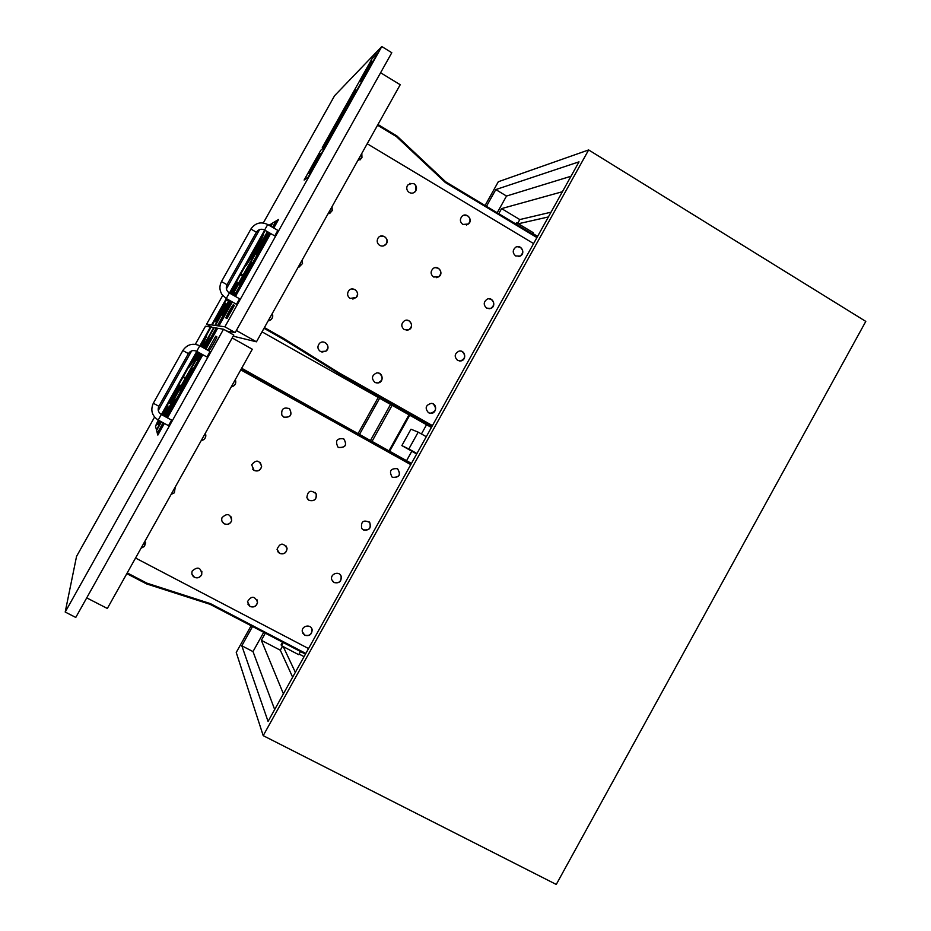 <?xml version="1.0" encoding="UTF-8"?>
<svg xmlns="http://www.w3.org/2000/svg" width="931" height="931" viewBox="0 0 931 931"><rect width="100%" height="100%" fill="white"/><g stroke="black" fill="none" stroke-linecap="round" stroke-linejoin="round"><path stroke-width="1.4" d="M406.568 460.67L411.839 451.198L401.855 445.6L410.967 429.203L418.194 432.147L408.837 448.975L416.937 453.502M401.855 445.6L408.837 448.975M416.681 453.967L411.805 451.244M426.282 436.697L418.194 432.147M299.095 654.062L304.053 656.646M282.57 642.181L281.104 644.822L281.523 645.718L298.735 654.702L300.492 651.537M421.417 433.962L426.549 424.734M532.532 234.03L533.265 232.703L518.392 223.754L516.74 222.765L515.995 224.092M263.205 735.653L556.273 884.45L865.795 321.404L588.648 149.938L263.205 735.653L236.241 652.445L251.114 625.737M358.074 433.625L378.219 397.444M485.086 205.507L498.318 181.743L588.648 149.938M388.972 450.86L409.012 414.83M515.309 223.673L516.74 222.765M409.71 415.226L389.67 451.244M283.28 642.553L281.523 645.718M517.706 223.347L519.801 219.565L551.047 212.175M498.737 213.711L501.588 208.602L519.801 219.565M283.408 693.804L261.343 640.319L265.323 633.161M372.028 441.41L392.126 405.299M261.343 640.319L280.324 650.21L282.524 646.242M532.823 233.506L537.594 236.369M518.392 223.754L548.382 216.946M295.348 672.333L283.245 646.614M292.648 677.186L280.324 650.21M501.588 208.602L562.405 191.716M486.471 206.333L495.804 189.575L579.012 161.843L268.07 721.42L241.816 645.788L252.557 626.493M495.804 189.575L506.511 196.045L571.006 176.25M359.494 434.416L379.627 398.247M241.816 645.788L252.999 651.584L263.717 632.324M370.457 440.526L390.555 404.403M497.189 212.78L506.511 196.045M274.68 709.527L252.999 651.584M377.963 124.51L396.85 135.903L396.455 136.624L377.567 125.219M396.85 135.903L445.67 181.801L445.286 182.476L396.455 136.624M283.664 338.465L339.117 372.889L338.744 373.564L283.257 339.187L283.664 338.465L264.404 327.584M283.257 339.187L264.008 328.306M445.286 182.476L536.931 237.568M432.438 425.607L339.117 372.889M338.744 373.564L432.065 426.27M445.67 181.801L537.303 236.893M262.03 331.843L431.402 427.469M236.358 330.493L256.456 341.805L233.181 336.172M380.593 72.746L400.202 84.733L256.456 341.805M225.942 317.983L233.344 304.798C233.006 304.204 225.255 317.995 225.93 317.971L226.989 318.577L234.403 305.391L233.344 304.798M277.857 230.411L274.75 235.904L264.613 230.038C261.25 228.502 258.515 229.224 256.409 232.191M229.375 292.997L239.581 298.781L236.486 304.297L226.268 298.514L229.375 292.997C226.338 290.856 225.535 288.086 226.989 284.711L221.497 281.558L250.916 229.038L256.374 232.25L227.013 284.677M212.082 327.293L206.589 324.221L222.695 295.476M226.373 288.901L259.633 229.526M263.298 222.975L334.578 95.718L381.78 46.55L224.883 326.816L235.171 332.6L391.8 52.718L381.78 46.55M226.768 331.075L235.171 332.6M206.589 324.221L224.883 326.816M241.664 368.257L260.994 379.033L260.587 379.755L241.257 368.979M260.994 379.033L317.785 411.153L317.401 411.828L260.587 379.755M146.923 583.167L210.453 603.625L210.069 604.312L146.516 583.888L146.923 583.167L127.221 572.902M146.516 583.888L126.814 573.636M317.401 411.828L411.071 464.057M305.834 653.457L210.453 603.625M210.069 604.312L305.461 654.132M317.785 411.153L411.444 463.394M241.013 369.432L410.99 464.208M86.723 597.865L107.344 608.467L252.301 349.23L232.18 337.941M208.358 349.393L215.759 336.184L208.358 349.393M215.759 336.184L216.818 336.789C217.517 336.731 209.766 350.556 209.417 349.975L208.358 349.381M199.804 345.785L210.057 351.499L206.973 357.027L196.709 351.313C193.287 349.823 190.518 350.591 188.388 353.617L182.825 350.522C187.189 344.342 192.833 342.759 199.804 345.785L196.709 351.313M188.388 353.617L158.898 406.277L153.312 403.251C150.31 410.187 151.939 415.796 158.212 420.067L161.307 414.504L171.63 420.137L168.534 425.676M65.205 612.039L75.772 617.439L233.809 335.032L223.521 329.248L65.205 612.039L76.551 556.366L154.581 417.076M158.27 410.49L191.658 350.882M195.335 344.307L205.483 326.199L210.965 327.107M223.521 329.248L217.61 328.224L205.879 349.172M314.899 163.146L319.112 155.163L313.584 164.182L317.471 158.026L314.946 163.169M316.703 159.445L314.527 163.437M314.573 163.472L313.584 164.182M319.158 155.198L316.621 160.248M316.668 160.283L314.992 163.1M317.483 158.084L315.993 160.283M316.051 160.318L315.656 161.016M308.661 173.597L320.823 153.382L315.609 160.493L309.464 172.991M313.107 167.126L309.616 172.724L308.766 173.341L311.001 168.767L319.124 154.918L320.636 153.685L313.107 167.126M313.619 164.205L311.001 168.767M311.059 168.802L308.801 173.341M313.142 167.091L320.823 153.382M313.2 167.126L309.523 173.015M320.555 153.813L319.124 154.918M319.17 154.953L318.321 156.105M312.374 166.579L310.058 170.629M317.436 159.131L319.717 155.163L317.552 159.038M319.764 155.198L317.599 159.061M313.153 166.568L311.082 169.721M315.213 162.96L314.701 164.263M314.224 163.961L309.36 172.805M308.324 176.983L304.111 180.055L308.324 176.983L325.408 146.47L308.277 176.948M325.35 146.435L320.799 150.24L304.111 180.055M235.659 284.479L230.294 293.521M227.49 299.2L227.176 300.608L228.235 299.619M231.586 294.254L237.731 282.279L230.772 293.789M230.946 293.893L234.356 288.307L231.26 294.068M234.333 288.307L231.004 293.917M237.731 282.279L231.644 294.277M228.281 299.642L227.292 300.655M244.504 272.818L242.933 275.611L244.504 272.818M243.666 274.389L244.178 273.493L243.666 274.389M244.562 272.795L242.933 275.611M244.69 272.574L246.191 269.792L244.632 272.597M246.261 269.781L244.737 272.597M245.481 271.328L245.865 270.467L245.481 271.328M241.583 278.439L243.014 275.879L241.536 278.45M241.629 278.474L243.014 275.879M250.241 262.461L251.905 260.005L250.241 262.461M250.579 262.379L249.811 263.252M251.905 260.005L250.427 262.437M236.171 287.97L236.718 287.004L236.171 287.97M236.718 287.004L235.846 288.703M247.262 273.516L245.423 276.926M246.82 274.342L245.132 277.007M248.74 271.165L247.96 272.492M247.96 272.294L249.299 269.909L247.96 272.294M249.194 270.223L248.181 272.038M249.124 270.153L247.471 272.958M249.706 269.152L248.786 271.2M253.29 257.247L251.905 259.493L253.29 257.247M253.942 256.374L252.266 259.284M253.185 257.293L251.905 259.493M253.197 262.565L251.964 264.776L253.197 262.565M252.499 263.985L253.674 261.914L252.499 263.985M253.639 262.042L252.58 263.95M251.964 264.776L254.21 261.378M254.151 261.157L253.767 261.902M253.826 261.937L252.953 263.543M247.378 268.105L246.668 268.838M247.902 267.034L247.425 268.128M251.824 265.475L250.113 268.547M251.323 266.441L250.497 267.744M250.544 267.767L249.857 268.815M251.3 266.196L250.346 267.767M241.152 278.963L239.709 281.488L241.152 278.963M240.71 279.742L240.128 280.662M241.222 278.986L240.128 281.104M245.109 277.322L242.828 281.371L245.109 277.322M243.282 280.58L243.817 279.393M244.702 278.125L243.875 279.428M242.828 281.371L244.19 279.288M245.179 277.357L244.248 279.312M238.557 283.583L237.719 285.084M242.688 281.895L240.931 284.944M242.141 282.838L241.327 284.13M241.373 284.153L240.698 285.189M242.13 282.559L241.187 284.13M225.674 303.494L221.345 312.7L215.236 321.882L225.081 305.519L225.558 303.459L223.696 305.601L215.189 321.858M222.183 309.476L218.541 315.83M272.713 223.033L270.572 226.163M267.476 231.691L240.466 279.917M240.07 280.638L232.238 294.615M229.142 300.143L215.003 325.396L229.468 300.317M273.784 228.025L278.544 219.518L276.274 220.845L272.632 227.362L276.17 220.856L272.55 227.315M269.536 232.89L234.309 295.79M231.225 301.318L217.54 325.757L218.936 325.966L232.378 301.97M278.485 219.495L273.726 228.002M270.63 233.518L235.415 296.419M232.331 301.935L218.89 325.943M243.328 274.633L239.802 275.785L229.969 293.335M226.873 298.851L212.233 325L214.968 325.385L229.096 300.108M257.654 246.273L251.684 256.025L258.737 243.317L249.927 259.051M256.223 248.088L258.865 243.247M230.574 301.004L229.771 301.097L226.408 307.102L227.187 307.055L230.574 301.004L227.187 307.055M227.234 307.079L226.408 307.102M260.459 240.245L258.737 243.317M249.566 259.586L260.657 239.791L256.828 248.845L249.566 259.586M263.624 234.263L258.236 247.181L246.168 265.382M246.878 263.88L256.595 249.985L263.636 234.181L246.878 263.88M249.101 268.151L240.617 282.326L249.101 268.151M248.833 268.698L241.129 280.813M241.176 280.836L240.652 282.326M241.932 279.149L250.381 265.044L241.932 279.149M250.404 265.067L242.246 278.637M239.279 284.793C240.14 285.095 252.895 262.414 251.777 262.565C251.242 261.623 238.138 284.839 239.232 284.793L239.232 284.793M251.801 262.589L251.824 262.6C252.953 262.449 240.186 285.119 239.325 284.816L239.279 284.816M276.123 220.938L272.76 222.94L270.933 226.373M267.837 231.9L232.61 294.824M229.515 300.352L215.41 325.431M232.552 294.801L267.791 231.877L232.529 294.79M229.433 300.306L215.375 325.419M239.802 275.785L243.363 274.575L232.156 294.58L267.43 231.668M218.936 325.966L211.593 324.907L226.827 298.828M229.922 293.312L239.756 275.751M265.219 230.388L240.093 275.262M267.395 231.644L243.631 274.098L240.012 275.285L265.172 230.364L229.899 293.288M226.803 298.816L212.152 324.966M229.073 300.096L215.003 325.396M272.131 223.393L270.49 226.117L272.073 223.359M217.54 325.757L231.167 301.283M234.263 295.767L269.49 232.855L234.228 295.755M217.505 325.745L215.457 325.454M231.144 301.272L217.447 325.722M266.057 237.894L257.608 251.964L266.057 237.894M265.789 238.441L258.143 250.392M258.19 250.416L257.643 251.964M258.969 248.693L267.395 234.682L258.969 248.693M267.406 234.705L259.295 248.181M268.582 232.331C266.813 233.751 255.164 254.559 256.211 254.431L256.281 254.431C257.165 254.489 268.547 234.554 268.803 232.459M268.85 232.494C268.594 234.577 257.224 254.524 256.328 254.454L256.211 254.431M230.853 301.109L222.94 313.956L229.794 300.504M233.169 295.15L234.053 294.184L233.681 295.441M234.065 294.208L233.216 295.174M229.841 300.538L222.951 313.956M229.724 300.469L222.23 315.178L230.923 301.144M233.809 295.511L234.74 292.951L233.041 295.08M230.969 301.179L222.23 315.178M234.74 292.951L233.867 295.546M256.863 248.112L255.99 249.31L256.816 248.088M255.932 249.927L255.21 250.916L255.885 249.904M255.21 250.916L253.895 252.79L255.164 250.881M256.339 248.123L253.558 253.081M271.968 223.487L269.036 225.279M211.593 324.907L226.349 298.548M229.445 293.032L264.695 230.085M235.462 296.454L270.688 233.553M363.358 76.435L369.77 65.205L363.66 76.133M369.77 65.205L363.718 76.156M334.008 128.245L332.39 131.003M345.983 106.192L346.716 105.506M347.438 104.214L346.774 105.529M355.735 89.69L353.838 91.517L344.61 108.008L346.425 106.297L355.735 89.69L346.483 106.332L344.61 108.008M355.339 90.307L346.635 105.855L344.994 107.391L353.64 91.96L355.339 90.307M355.235 90.482L353.64 91.96M353.687 91.983L351.79 95.381M353.07 94.147L345.145 107.263M330.54 136.357L331.727 134.064L330.645 136.263M331.727 134.134L330.703 136.287M331.285 134.89L329.958 136.857M335.113 126.523L333.391 128.047L324.151 144.549L325.792 143.153L335.113 126.523L325.85 143.188L324.151 144.549M334.729 127.116L326.013 142.699L324.523 143.956L333.182 128.501L334.729 127.116M334.636 127.279L333.182 128.501M333.228 128.536L324.651 143.851M328.387 139.918L329.667 137.741L328.503 139.813M329.667 137.741L328.41 140.139M329.004 139.045L328.562 139.848M328.666 139.417L327.945 140.534M334.38 126.267L336.114 124.719L345.424 108.101L343.62 109.777L334.38 126.267L336.114 124.719M336.324 124.265L334.764 125.673L343.411 110.219L345.04 108.706L336.324 124.265M344.947 108.869L334.904 125.545M345.424 108.101L336.161 124.754M342.34 112.407L336.801 122.194M337.208 121.821L342.922 111.86L337.488 121.565M342.922 111.86L337.546 121.6M343.562 111.266L337.697 121.379L343.597 111.289M360.576 81.195C362.345 79.705 373.028 60.922 372.028 61.074C371.516 60.201 359.296 81.381 360.332 81.346L360.576 81.195M361.17 80.147L360.949 80.275C360.029 80.31 370.957 61.365 371.399 62.156C372.295 62.016 362.753 78.798 361.17 80.147M371.422 62.179C370.713 61.923 360.402 79.787 360.984 80.287M372.074 61.109L372.074 61.109C373.087 60.957 362.392 79.74 360.634 81.23L360.378 81.381M330.691 133.796L329.213 136.147L330.738 133.82M329.516 135.879L325.873 142.012M363.695 74.829L366.698 69.569L363.846 74.666M366.698 69.569L363.905 74.701M333.589 128.618L331.925 131.341M331.506 131.713L333.158 128.99L331.773 131.48M333.158 128.99L331.82 131.504M331.133 133.401L327.933 138.824M367.792 67.986L363.532 75.481M364.812 74.224L368.99 66.753L365.08 73.956M369.27 66.473L365.127 73.98M362.147 78.344L370.189 64.099M326.909 143.793L322.266 147.622L326.909 143.793L377.753 52.974L326.851 143.758M377.695 52.939L371.958 58.874L322.266 147.622M176.122 390.147L169.756 403.402L178.961 387.959L180.067 385.131L178.31 387.482L172.968 397.06L178.543 386.481L176.122 390.147M173.085 397.444L176.692 391.206L173.143 397.49M176.715 391.229L173.05 397.316M178.356 386.225L173.085 396.85M180.137 385.178L171.56 401.191M171.607 401.214L169.756 403.402M185.991 377.311L184.454 380.151L186.025 377.346M185.129 378.94L185.63 378.044L185.199 378.987M186.072 377.369L185.188 379.161M185.234 379.185L184.827 379.79M186.153 377.113L187.69 374.274M182.918 383.2L184.408 380.663M183.896 380.954L183.698 381.71M193.078 364.556L191.542 367.815M177.542 392.673L178.089 391.707L177.425 392.498M178.054 391.672L177.158 393.487M186.375 382.21L184.908 384.794M186.875 381.454L184.978 384.992M189.319 377.078L187.457 380.558M187.515 380.244L188.865 377.846L187.515 380.244M188.714 378.242L187.69 380.057M188.749 377.974L187.096 380.779M194.765 361.763L193.485 363.905M195.114 360.914L193.695 363.951M192.903 370.235L191.821 372.621L192.903 370.235M192.147 371.76L192.787 370.538M193.276 369.828L192.833 370.573M193.753 369.456L191.867 372.644M193.799 368.955L193.357 369.805M193.404 369.84L192.473 371.539M189.354 371.702L188.76 372.621M188.667 372.54L188.202 373.261L188.725 372.831M188.784 372.854L188.434 373.471M191.321 373.343L189.447 376.601L191.227 373.284M191.414 373.471L189.691 376.578M190.855 374.425L189.505 376.636M190.96 373.948L190.005 375.53M182.627 383.595L181.161 386.109M182.127 384.48L181.603 385.329L182.127 384.48M182.139 384.363L181.592 385.318M184.734 385.283L182.464 389.333M182.848 388.518L183.465 387.18M184.245 386.074L183.512 387.203M179.939 388.146L179.148 389.658M182.092 389.717L180.253 393.033L182.045 389.693M180.521 393.08L181.266 391.66M181.65 390.869L180.87 392.091M180.917 392.126L180.3 393.057M181.766 390.368L180.812 391.939M182.15 389.88L181.324 391.695M159.213 420.603L157.804 424.676L160.411 421.254M160.458 421.278L157.828 424.687M167.231 408.93L168.011 406.021L163.623 415.773M163.577 415.75L167.184 408.895M162.448 415.133L164.612 412.037L163.332 415.61M164.636 412.049L162.494 415.156M168.011 406.021L162.203 415.005M214.13 327.642L202.69 347.391M199.595 352.919L181.976 384.363M181.58 385.097L164.217 416.099M161.11 421.638L156.594 430.39M217.61 328.224L216.271 328.003L204.773 348.555M201.678 354.071L166.312 417.239M163.204 422.779L157.339 433.264L157.851 435.08L164.38 423.419M202.783 354.699L167.429 417.844M164.321 423.384L157.793 435.045M183.163 376.904L161.924 414.842M158.817 420.393L155.524 426.258L156.443 429.796M198 352.034L194.614 357.981L197.954 351.999M197.884 351.965L194.614 357.981M201.096 346.507L201.748 345.238L200.98 346.448M201.049 346.483L201.748 345.238M170.536 406.882L170.92 407.65L170.536 406.882L167.161 412.899L167.475 413.678L170.873 407.615M170.92 407.65L167.475 413.678M203.4 342.131L201.678 345.215M194.544 357.935L192.833 360.995M198.757 352.453L192.508 361.472L197.838 351.941M200.933 346.413L203.633 341.607L201.399 346.669M197.628 351.825L189.168 367.14L199.153 352.674L189.214 367.093M206.705 335.87L200.724 346.297M201.852 346.926L206.717 335.8L201.899 346.949M189.121 375.333L181.266 388.471M182.813 384.712L190.936 371.108L182.813 384.712M190.948 371.132L183.128 384.212M179.834 390.939L179.858 390.95C180.346 391.974 193.462 368.501 192.321 368.629C191.798 367.675 178.973 390.589 179.834 390.939L179.858 390.95M192.333 368.653L192.368 368.664C193.508 368.525 180.393 392.009 179.904 390.973M216.178 327.991L214.223 327.654L203.051 347.6M199.967 353.117L164.589 416.297M161.482 421.836L156.571 430.483M214.223 327.654L202.981 347.554M164.531 416.273L199.909 353.093M203.005 347.566L214.177 327.631M199.886 353.082L164.508 416.25M155.524 426.258L158.77 420.358M161.866 414.819L183.128 376.857L184.943 378.905L164.135 416.052L199.548 352.884M197.314 351.65L161.843 414.807M213.688 327.561L211.046 327.118L200.409 346.123M211.046 327.118L200.328 346.076L210.965 327.084M158.736 420.346L155.477 426.235M161.028 421.592L156.42 429.889L161.063 421.615M213.781 327.584L202.609 347.344M202.632 347.368L213.699 327.549M199.513 352.872L185.211 378.417L183.395 376.392M183.442 376.415L185.222 378.393M216.271 328.003L204.692 348.508M157.339 433.264L163.158 422.755M201.596 354.036L166.23 417.193L201.631 354.048M204.715 348.531L216.225 327.98M163.123 422.732L157.281 433.241M204.029 348.147L206.391 344.447L204.343 348.322M201.189 353.803L198.291 357.993L200.619 353.489M200.665 353.512L199.013 355.979M199.071 356.014L198.315 357.993M206.123 344.982L204.087 348.171M203.377 347.775L207.997 340.665L203.831 348.031M208.009 340.688L203.424 347.798M200.177 353.245L196.906 360.472L201.352 353.896M204.494 348.403L209.382 338.197L203.237 347.694M196.953 360.495L201.399 353.92M209.382 338.197L204.541 348.427M164.985 416.518L174.551 400.33L165.834 416.983M174.562 400.365L165.031 416.541M165.927 417.03L175.237 399.096L164.892 416.471M175.296 399.12L165.986 417.065M198.35 352.744L197.733 353.559L198.303 352.721M197.733 353.559L196.581 355.246L197.686 353.524M196.348 355.351L198.117 352.093M156.617 430.518L157.304 433.136M155.5 426.142L158.282 420.102M161.389 414.551L196.778 351.348M199.874 345.82L210.406 327.014M167.475 417.879L202.842 354.723M205.926 349.206L217.656 328.259M235.334 379.58C236.497 383.444 235.124 385.9 231.214 386.935M231.237 386.9C235.066 385.841 236.427 383.421 235.31 379.615M283.478 416.925L283.792 417.111C290.577 417.647 292.485 414.865 289.483 408.744L288.878 408.313M283.85 417.146L281.837 415.075C281.115 408.907 283.687 406.812 289.553 408.79C292.555 414.9 290.647 417.693 283.85 417.146M175.261 487.006L174.365 492.813L171.129 494.384M171.176 494.303L174.365 492.813M222.113 521.5L224.266 523.757C227.664 525.014 230.12 523.99 231.633 520.685L231.319 516.996M224.301 523.85C221.997 522.361 221.229 520.301 222.032 517.648C227.304 512.748 230.516 513.784 231.679 520.778C230.155 524.083 227.699 525.107 224.301 523.85M338.325 447.334L338.535 447.45C345.599 447.718 347.31 444.82 343.655 438.769L343.562 438.71M338.616 447.508L337.93 447.043C334.951 440.817 336.882 438.07 343.737 438.815C347.403 444.878 345.692 447.764 338.616 447.508M392.288 477.242L392.44 477.324C399.469 477.522 401.121 474.624 397.421 468.654L397.525 468.712C401.238 474.694 399.585 477.591 392.545 477.394L392.149 477.149C388.821 471.039 390.613 468.235 397.525 468.712M332.518 581.2L334.008 582.434C339.152 583.493 341.502 581.398 341.083 576.149L340.362 574.904M334.101 582.55L331.808 579.827C329.655 574.055 339.187 570.424 341.165 576.254C341.596 581.503 339.245 583.609 334.101 582.55M277.775 551.699L279.568 553.328C284.013 554.55 286.492 552.863 287.027 548.266L286.224 546.066M279.626 553.421L277.054 549.325C279.94 542.796 283.28 542.482 287.085 548.359C286.562 552.956 284.071 554.655 279.626 553.421M247.809 604.044L250.008 606.395C253.988 607.617 256.49 606.197 257.503 602.136L257.107 599.878M250.055 606.523L247.495 601.682C251.393 595.607 254.745 595.805 257.561 602.264C256.549 606.325 254.047 607.745 250.055 606.523M302.808 633.278L304.728 635.117C309.313 636.257 311.769 634.465 312.071 629.717L311.524 628.192M304.798 635.256L302.296 631.672C301.237 625.562 311.315 623.7 312.153 629.845C311.85 634.593 309.395 636.397 304.798 635.256M362.357 529.204L363.241 529.832C369.211 530.635 371.329 528.145 369.619 522.361L368.99 521.697M363.346 529.925L361.67 528.401C360.774 521.453 363.462 519.463 369.712 522.454C371.434 528.226 369.316 530.717 363.346 529.925M307.94 499.493L309.069 500.343C314.434 501.413 316.773 499.225 316.098 493.791L315.05 492.301M309.15 500.424L306.869 497.736C307.695 490.753 310.803 489.473 316.168 493.872C316.854 499.307 314.515 501.495 309.15 500.424M191.949 574.124L194.428 577.22C197.663 578.43 200.095 577.499 201.713 574.439L201.852 571.331M194.463 577.336C192.054 575.8 191.321 573.671 192.251 570.947C197.826 566.246 200.991 567.445 201.748 574.543C200.118 577.616 197.698 578.547 194.463 577.336M145.143 540.853L144.526 546.346L141.012 548.254M141.07 548.138L144.514 546.241L145.667 542.645M252.58 469.177L254.047 470.388C257.899 471.691 260.412 470.388 261.576 466.489L260.366 462.591M254.105 470.458L251.661 464.79C256.13 459.39 259.446 459.984 261.634 466.547C260.471 470.458 257.957 471.761 254.105 470.458M201.236 440.561L203.621 439.653C205.739 437.919 206.31 435.789 205.32 433.264C206.356 435.801 205.798 437.954 203.656 439.711L201.201 440.619M410.757 464.627L240.768 369.863M135.542 558.03L308.545 648.57M361.81 153.406L361.961 157.548L357.725 160.702M359.994 159.957L361.856 157.607L361.74 153.534M413.55 192.833L415.587 191.192C417.204 188.271 416.692 185.781 414.039 183.733L409.57 183.43M409.233 192.484C406.649 190.518 406.091 188.085 407.569 185.176C414.027 181.743 416.739 183.733 415.703 191.146C413.899 193.264 411.746 193.706 409.233 192.484M302.168 260.063L302.528 263.566L298.071 267.383M298.886 267.244L302.459 263.578L302.121 260.145M352.849 299.084L356.189 297.443C358.226 294.44 357.807 291.822 354.955 289.599L351.999 288.947M350.114 298.432C347.379 296.361 346.879 293.847 348.613 290.879C352.546 285.375 360.949 292.59 356.282 297.443L350.114 298.432M466.419 225.023L468.27 224.034C470.783 221.043 470.551 218.285 467.571 215.759L463.859 215.236M462.847 224.464C459.914 222.02 459.635 219.309 461.997 216.306C466.617 211.733 473.495 219.972 468.421 223.999L462.847 224.464M518.625 256.595L520.138 256.072C523.455 253.209 523.501 250.288 520.289 247.297L517.182 246.68M515.634 255.955C512.457 253.057 512.457 250.16 515.634 247.262C521.011 243.806 525.992 253.197 520.301 256.048L515.634 255.955M459.216 360.96L460.612 360.925C465.349 358.586 465.907 355.491 462.288 351.65L460.519 351.045M457.587 360.378C454.014 356.678 454.491 353.605 459.018 351.138C465.256 349.521 467.129 360.111 460.752 360.949L457.587 360.378M406.335 330.284L408.604 329.842C412.282 327.025 412.433 324.023 409.035 320.858L406.789 320.217M404.263 329.644C400.947 326.653 400.993 323.697 404.403 320.799C410.106 317.471 414.795 327.328 408.721 329.853L404.263 329.644M375.938 382.804L377.66 382.944C382.781 380.767 383.456 377.637 379.697 373.54L378.463 373.052M374.902 382.362C371.213 378.556 371.737 375.437 376.473 373.017C383.013 371.562 384.433 382.571 377.765 382.978L374.902 382.362M429.284 413.073L430.122 413.259C436.011 411.781 437.046 408.674 433.218 403.949L432.275 403.542M428.493 412.724C424.687 408.197 425.618 405.078 431.286 403.379C437.768 403.565 436.639 414.342 430.25 413.306L428.493 412.724M489.008 308.778L490.567 308.464C494.466 305.752 494.71 302.75 491.312 299.433L488.81 298.781M486.634 308.126C483.282 304.926 483.468 301.935 487.181 299.165C492.976 296.407 496.77 306.392 490.718 308.464L486.634 308.126M436.499 277.659L438.641 276.833C441.573 273.865 441.469 271.014 438.326 268.268L435.254 267.639M433.578 277.007C430.494 274.377 430.331 271.573 433.066 268.582C438.129 264.427 444.262 273.307 438.769 276.821L433.578 277.007M321.917 352.081L325.873 351.15C328.678 348.124 328.503 345.296 325.338 342.666L323.639 342.073M320.473 351.534C317.518 349.23 317.157 346.553 319.38 343.516C324.151 338.407 331.645 347.147 325.955 351.173L320.473 351.534M272.271 313.526L272.783 315.935C272.48 318.739 270.933 320.38 268.163 320.858C270.909 320.345 272.422 318.705 272.725 315.935L272.236 313.584M383.374 245.947L385.969 244.213C387.727 241.257 387.249 238.72 384.515 236.614L380.663 236.125M379.697 245.412C377.055 243.422 376.508 240.954 378.079 238.022C381.698 232.424 390.333 239.092 386.086 244.19C384.259 246.191 382.129 246.599 379.697 245.412M332.018 206.682L332.251 210.604L327.921 214.002M329.655 213.536L332.158 210.65L331.948 206.787M533.591 243.573L367.21 143.746M277.88 230.399L267.732 224.522L264.613 230.038M250.881 229.107L250.881 229.049C255.257 222.893 260.855 221.392 267.732 224.522M221.473 281.593L221.497 281.558C219.251 285.957 219.413 290.286 222.009 294.533L226.28 298.514M153.312 403.251L182.848 350.533M158.875 406.3C157.42 409.687 158.235 412.421 161.307 414.504M168.546 425.688L158.212 420.067"/></g></svg>
